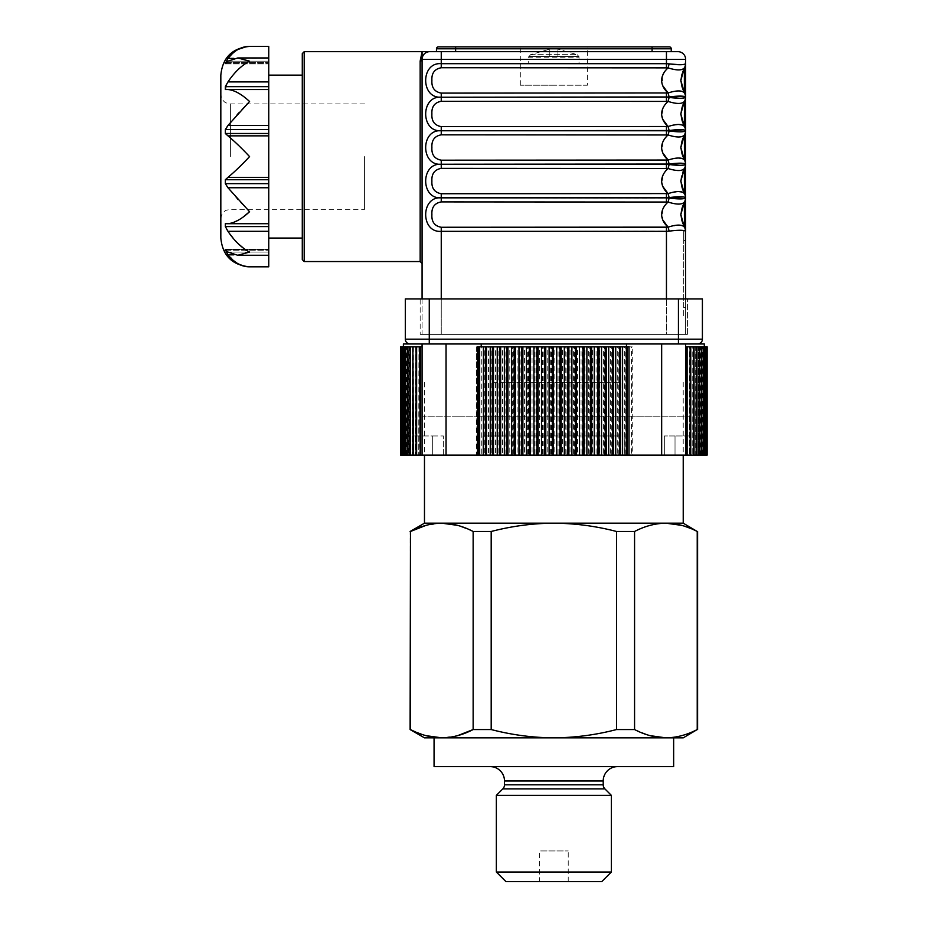 <?xml version="1.0" encoding="UTF-8"?>
<svg xmlns="http://www.w3.org/2000/svg" width="928" height="928" viewBox="0 0 928 928"><rect width="100%" height="100%" fill="white"/><g stroke="black" fill="none" stroke-linecap="round" stroke-linejoin="round"><path stroke-width="0.7" stroke-dasharray="4.64 3.48" d="M424.479 737.853L683.228 737.853M410.106 729.547L426.08 735.672M492.408 382.301L620.542 382.301M619.475 382.301L606.355 382.301M605.23 382.301L576.52 382.301M575.348 382.301L561.185 382.301M560.002 382.301L553.482 382.301M552.299 382.301L530.456 382.301M529.285 382.301L522.87 382.301M521.71 382.301L493.499 382.301M424.479 382.301L424.479 455.138M683.228 382.301L683.228 455.138M457.666 735.637L441.809 737.853L553.854 737.853C575.14 737.679 596.031 734.906 616.517 729.547L634.566 729.547L634.566 531.477L616.517 531.477C596.031 526.118 575.14 523.357 553.854 523.183L683.228 523.183M697.601 531.477L681.628 525.352M617.584 766.598L490.123 766.598L617.584 766.598M539.481 881.6L568.226 881.6L539.481 881.6L539.481 850.93L568.226 850.93L539.481 850.93M568.226 881.6L568.226 850.93M505.934 881.6L601.773 881.6M611.355 872.018L496.352 872.018M611.355 795.354L496.352 795.354M673.647 766.598L434.06 766.598M424.479 523.183L553.854 523.183C532.753 523.322 511.873 526.095 491.19 531.477L473.141 531.477L473.141 729.547L491.19 729.547C511.873 734.93 532.753 737.702 553.854 737.853L665.898 737.853M697.23 531.477L697.601 729.547M410.478 729.547L410.106 531.477M441.809 523.183L425.952 525.387M473.141 531.477L457.539 525.352M491.19 729.547L491.19 531.477M616.517 729.547L616.517 531.477M634.566 729.547L650.168 735.672M686.14 455.138L685.63 343.963L661.664 343.963L661.664 455.138L685.63 455.138M690.455 435.963L675.027 435.963L685.63 435.963L685.63 416.8L620.542 416.8M620.542 435.963L482.931 435.963L482.931 455.138L432.68 455.138L482.931 455.138L482.931 435.963L492.408 435.963M493.499 435.963L521.71 435.963M522.87 435.963L529.285 435.963M530.456 435.963L552.299 435.963M553.482 435.963L560.002 435.963M561.185 435.963L575.348 435.963M576.52 435.963L605.23 435.963M606.355 435.963L619.475 435.963M492.408 455.138L482.931 455.138L482.931 435.963L482.931 455.138L624.776 455.138L624.776 435.963L624.776 455.138L624.776 435.963L624.776 455.138L675.027 455.138L620.542 455.138M675.027 435.963L675.027 455.138L664.344 455.138L664.344 435.963L664.344 455.138L675.027 455.138L675.027 435.963L664.344 435.963L675.027 435.963M686.511 435.963L690.212 435.963M690.455 416.8L492.408 416.8M493.499 416.8L521.71 416.8M522.87 416.8L529.285 416.8M530.456 416.8L552.299 416.8M553.482 416.8L560.002 416.8M561.185 416.8L575.348 416.8M576.52 416.8L605.23 416.8M606.355 416.8L619.475 416.8M686.511 416.8L690.212 416.8M443.364 455.138L443.364 435.963L443.364 455.138L432.68 455.138L443.364 455.138C415.86 455.138 415.86 455.138 443.364 455.138M432.68 435.963L443.364 435.963L432.68 435.963L432.68 455.138L432.68 435.963L413.459 435.963L432.68 435.963M458.71 416.8C411.058 416.8 411.058 416.8 458.71 416.8L648.997 416.8C696.65 416.8 696.65 416.8 648.997 416.8L458.71 416.8M629.01 346.84L620.542 346.84M619.475 346.84L606.355 346.84M605.23 346.84L576.52 346.84M575.348 346.84L561.185 346.84M560.002 346.84L553.482 346.84M552.299 346.84L530.456 346.84M529.285 346.84L522.87 346.84M521.71 346.84L493.499 346.84M492.408 346.84L477.584 346.84M413.366 346.84L413.366 455.138M410.756 346.84L410.037 346.84L410.756 346.84L410.756 455.138L410.037 455.138L410.756 455.138M406.986 455.138L406.986 346.84L408.448 346.84L408.448 455.138L405.246 455.138L405.246 346.84L407.926 346.84L407.926 455.138L406.986 455.138L407.334 346.84L410.141 346.84L410.141 455.138L407.334 455.138M408.448 455.138L407.554 455.138M408.448 346.84L407.554 346.84M406.51 346.84L405.432 346.84L406.51 346.84L406.51 455.138L405.432 455.138L406.51 455.138M403.924 346.84L404.944 346.84L404.944 455.138L403.924 455.138M406.081 346.84L406.081 455.138L403.529 455.138L403.529 346.84L403.518 455.138L401.256 455.138L401.256 346.84L406.081 346.84L404.956 346.84L404.956 455.138L403.68 455.138M405.246 346.84L403.68 346.84M403.75 346.84L402.311 346.84L403.75 346.84L403.75 455.138L402.311 455.138L403.75 455.138M402.938 346.84L401.325 346.84L402.938 346.84L402.938 455.138L401.325 455.138L402.938 455.138M402.508 346.84L400.734 346.84L402.508 346.84L402.508 455.138L400.734 455.138L400.699 346.84L402.798 346.84L402.798 455.138L400.699 455.138L402.508 455.138M400.525 346.84L402.462 346.84L402.462 455.138L400.525 455.138M402.462 346.84L400.641 346.84L400.699 455.138M402.462 455.138L400.641 455.138M402.798 346.84L401.14 346.84L401.256 455.138M402.798 455.138L401.14 455.138M404.608 346.84L402.033 346.84L402.033 455.138L402.207 346.84L404.608 346.84L404.608 455.138L402.207 455.138M403.309 346.84L403.529 455.138L402.033 455.138M404.608 455.138L403.309 455.138M406.081 455.138L405.246 455.138M410.141 346.84L409.387 346.84L409.387 455.138L409.782 346.84L412.716 346.84L412.716 455.138L409.782 455.138M410.141 455.138L409.387 455.138M412.716 346.84L412.148 455.138L412.6 346.84L415.651 346.84L415.651 455.138L412.6 455.138M415.651 346.84L415.268 455.138L415.779 346.84L418.934 346.84L418.934 455.138L415.779 455.138M418.934 346.84L418.737 455.138L419.305 346.84L422.078 346.84L422.078 455.138L422.078 346.84L403.39 346.84L422.078 346.84L422.078 343.963L422.078 455.138L419.305 455.138M416.44 455.138L416.44 346.84M419.816 455.138L419.816 346.84M661.664 343.963L626.481 343.963L626.481 346.84L476.47 346.84L476.946 455.138L477.978 455.138L477.978 346.84L481.748 346.84L481.748 455.138L477.978 455.138M476.946 346.84L477.978 346.84M481.748 346.84L483.708 346.84L483.708 455.138L484.776 455.138L484.776 346.84L488.522 346.84L488.522 455.138L484.776 455.138M481.748 455.138L483.708 455.138M488.522 346.84L490.657 346.84L490.657 455.138L491.736 455.138L491.736 346.84L495.471 346.84L495.471 455.138L491.736 455.138M488.522 455.138L490.657 455.138M490.657 346.84L491.736 346.84M495.471 346.84L497.756 346.84L497.756 455.138L498.858 455.138L498.858 346.84L502.558 346.84L502.558 455.138L498.858 455.138M495.471 455.138L497.756 455.138M497.756 346.84L498.858 346.84M502.558 346.84L504.994 346.84L504.994 455.138L506.12 455.138L506.12 346.84L509.785 346.84L509.785 455.138L506.12 455.138M502.558 455.138L504.994 455.138M509.785 346.84L512.36 346.84L512.36 455.138L513.497 455.138L513.497 346.84L517.116 346.84L517.116 455.138L513.497 455.138M509.785 455.138L512.36 455.138M512.36 346.84L513.497 346.84M517.116 346.84L519.831 346.84L519.831 455.138L520.979 455.138L520.979 346.84L524.552 346.84L524.552 455.138L520.979 455.138M517.116 455.138L519.831 455.138M519.831 346.84L520.979 346.84M524.552 346.84L527.382 346.84L527.382 455.138L528.554 455.138L528.554 346.84L532.046 346.84L532.046 455.138L528.554 455.138M524.552 455.138L527.382 455.138M527.382 346.84L528.554 346.84M532.046 346.84L535.004 346.84L535.004 455.138L536.187 455.138L536.187 346.84L539.609 346.84L539.609 455.138L536.187 455.138M532.046 455.138L535.004 455.138M535.004 346.84L536.187 346.84M539.609 346.84L542.671 346.84L542.671 455.138L543.854 455.138L543.854 346.84L547.195 346.84L547.195 455.138L543.854 455.138M539.609 455.138L542.671 455.138M542.671 346.84L543.854 346.84M547.195 346.84L550.374 346.84L550.374 455.138L551.557 455.138L551.557 346.84L554.805 346.84L554.805 455.138L551.557 455.138M547.195 455.138L550.374 455.138M550.374 346.84L551.557 346.84M554.805 346.84L558.076 346.84L558.076 455.138L559.259 455.138L559.259 346.84L562.414 346.84L562.414 455.138L559.259 455.138M554.805 455.138L558.076 455.138M558.076 346.84L559.259 346.84M562.414 346.84L565.778 346.84L565.778 455.138L566.962 455.138L566.962 346.84L570.001 346.84L570.001 455.138L566.962 455.138M562.414 455.138L565.778 455.138M565.778 346.84L566.962 346.84M570.001 346.84L573.434 346.84L573.434 455.138L574.618 455.138L574.618 346.84L577.541 346.84L577.541 455.138L574.618 455.138M570.001 455.138L573.434 455.138M573.434 346.84L574.618 346.84M577.541 346.84L581.056 346.84L581.056 455.138L582.227 455.138L582.227 346.84L585.023 346.84L585.023 455.138L582.227 455.138M577.541 455.138L581.056 455.138M581.056 346.84L582.227 346.84M585.023 346.84L588.607 346.84L588.607 455.138L589.756 455.138L589.756 346.84L592.435 346.84L592.435 455.138L589.756 455.138M585.023 455.138L588.607 455.138M592.435 346.84L596.066 346.84L596.066 455.138L597.203 455.138L597.203 346.84L599.743 346.84L599.743 455.138L597.203 455.138M592.435 455.138L596.066 455.138M599.743 346.84L603.42 346.84L603.42 455.138L604.534 455.138L604.534 346.84L606.935 346.84L606.935 455.138L604.534 455.138M599.743 455.138L603.42 455.138M603.42 346.84L604.534 346.84M606.935 346.84L610.647 346.84L610.647 455.138L611.749 455.138L611.749 346.84L613.988 346.84L613.988 455.138L611.749 455.138M606.935 455.138L610.647 455.138M610.647 346.84L611.749 346.84M613.988 346.84L617.723 346.84L617.723 455.138L618.802 455.138L618.802 346.84L620.89 346.84L620.89 455.138L618.802 455.138M613.988 455.138L617.723 455.138M620.89 346.84L624.648 346.84L624.648 455.138L625.704 455.138L625.704 346.84L627.63 346.84L627.63 455.138L625.704 455.138M620.89 455.138L624.648 455.138M624.648 346.84L625.704 346.84M627.63 346.84L631.4 346.84L631.4 455.138L661.664 455.138M627.63 455.138L631.4 455.138M626.481 346.84L632.258 346.84L632.258 455.138M631.4 346.84L632.258 346.84M617.723 346.84L618.802 346.84M596.066 346.84L597.203 346.84M588.607 346.84L589.756 346.84M504.994 346.84L506.12 346.84M483.708 346.84L484.776 346.84M686.14 346.84L689.318 346.84L689.318 455.138L689.864 346.84L689.864 455.138M686.082 416.8L686.082 435.963M686.511 455.138L689.318 455.138M689.62 346.84L692.752 346.84L692.752 455.138L693.251 346.84L693.251 455.138M689.62 455.138L690.212 455.138M690.745 455.138L692.752 455.138M692.822 346.84L695.838 346.84L695.838 455.138L696.29 346.84L695.664 346.84L695.664 455.138L696.29 455.138M692.822 455.138L695.838 455.138M695.664 346.84L698.575 346.84L698.575 455.138L698.958 346.84L698.158 346.84L698.158 455.138L698.958 455.138M695.664 455.138L698.575 455.138M698.158 346.84L700.93 346.84L700.93 455.138L701.266 346.84L700.28 346.84L700.28 455.138L701.266 455.138M698.158 455.138L700.93 455.138M700.28 346.84L702.925 346.84L702.925 455.138L703.204 346.84L702.032 346.84L702.032 455.138L703.204 455.138M700.28 455.138L702.925 455.138M702.032 346.84L704.538 346.84L704.538 455.138L704.758 346.84L703.412 346.84L703.412 455.138L704.758 455.138M702.032 455.138L704.538 455.138M703.412 346.84L705.779 346.84L705.779 455.138L705.93 346.84L704.41 346.84L704.41 455.138L705.93 455.138M703.412 455.138L705.779 455.138M704.41 346.84L706.626 346.84L706.626 455.138L706.73 346.84L705.025 346.84L705.025 455.138L706.73 455.138M704.41 455.138L706.626 455.138M705.025 346.84L707.09 346.84L707.09 455.138L707.136 346.84L705.268 346.84L705.268 455.138L707.136 455.138M705.025 455.138L707.09 455.138M705.268 455.138L707.171 455.138M705.268 346.84L707.171 346.84M705.083 346.84L706.858 346.84L705.129 346.84L705.129 455.138L706.858 455.138L705.083 455.138M704.596 346.84L706.173 346.84L704.596 346.84L704.596 455.138L706.173 455.138L704.596 455.138M703.691 346.84L703.691 455.138M702.415 346.84L703.621 346.84L702.415 346.84L702.415 455.138L703.621 455.138L702.415 455.138M700.744 346.84L701.788 346.84L700.744 346.84L700.744 455.138L701.788 455.138L700.744 455.138M699.573 346.84L698.714 346.84L698.714 455.138L699.573 455.138M696.325 346.84L696.986 346.84L696.325 346.84L696.325 455.138L696.986 455.138L696.325 455.138M693.564 346.84L693.564 455.138M690.745 346.84L704.317 346.84L685.63 346.84L685.63 343.963L704.317 343.963M686.998 346.84L686.998 455.138M690.212 346.84L686.511 346.84M685.63 435.963L685.63 416.8M481.226 346.84L481.226 343.963L626.481 343.963M476.47 346.84L476.47 455.138L446.043 455.138L446.043 343.963L422.078 343.963L422.078 346.84M481.226 343.963L446.043 343.963M422.078 455.138L446.043 455.138M403.39 343.963L422.078 343.963M702.403 339.172L678.438 339.172L678.438 343.963L697.601 343.963A4.791 4.791 0 0 0 702.403 339.172L702.403 298.92L405.316 298.92L405.316 339.172A4.791 4.791 0 0 0 410.106 343.963L685.63 343.963M471.517 343.963L636.19 343.963C680.572 343.963 680.572 343.963 636.19 343.963L471.517 343.963C427.135 343.963 427.135 343.963 471.517 343.963M619.475 455.138L606.355 455.138M605.23 455.138L576.52 455.138M575.348 455.138L561.185 455.138M560.002 455.138L553.482 455.138M552.299 455.138L530.456 455.138M529.285 455.138L522.87 455.138M521.71 455.138L493.499 455.138M664.344 455.138C691.847 455.138 691.847 455.138 664.344 455.138M528.798 56.457L528.798 56.457A2.877 2.877 0 0 0 528.693 57.2L579.014 57.2L528.693 57.2L528.693 63.174L579.014 63.174L579.014 57.2A2.877 2.877 0 0 0 578.91 56.457L577.123 54.659L578.91 56.457M529.122 56.457L530.584 54.659L549.782 49.126L549.782 51.353L557.925 51.353L557.925 49.126L577.123 54.659L557.925 49.126L557.925 51.353L549.782 51.353L549.782 49.126L530.584 54.659L529.122 56.457L549.782 56.457L549.782 49.126L549.782 56.457L549.782 51.353L549.782 56.457L557.925 56.457L557.925 49.126L557.925 56.457L578.585 56.457L529.122 56.457M523.902 63.174L583.805 63.174L523.902 63.174M579.014 63.174L528.693 63.174M220.829 238.067L220.829 75.145M232.835 53.105L238.194 49.37M226.27 84.761L227.952 81.919C234.366 72.326 241.582 65.412 249.574 61.167L237.765 57.954L227.952 61.167L225.342 63.533L227.952 58.383L268.749 57.954L268.749 266.823M225.342 63.533L268.749 63.533L225.342 63.533L225.342 62.478L268.749 62.478L226.386 62.478M249.574 211.712L237.765 199.74L225.342 183.651L225.342 179.73L227.952 177.364C234.366 172.051 241.582 165.138 249.574 156.612C241.628 148.132 234.424 141.218 227.952 135.859L225.342 133.493L225.342 129.56L237.765 113.483L249.574 101.5C241.628 94.146 234.424 90.144 227.952 89.529L268.749 89.529M364.576 156.612L364.576 209.322L364.576 156.612M227.952 223.694L268.749 223.694L225.342 223.694L232.835 222.755M238.171 220.249L243.948 216.375M268.749 156.612L268.749 75.145L268.749 156.612M302.284 53.592L302.284 259.631M422.078 298.92L422.078 334.382L441.252 334.382L422.078 334.382L422.078 51.666L420.164 61.086L420.164 261.545M587.401 46.876L520.306 46.876L587.401 46.876L587.401 85.214L553.854 85.214L587.401 85.214M420.384 59.056A1.914 1.775 -167.6 0 0 422.263 57.687C423.4 53.905 425.894 51.898 429.745 51.666L429.745 51.666A7.668 7.668 0 0 0 422.263 57.687L422.263 57.687A7.668 7.668 0 0 1 429.745 51.666A7.668 7.668 0 0 0 422.078 59.334A1.914 1.74 180 0 1 420.164 61.086M682.3 225.62L684.377 227.14A7.668 7.412 -31.6 0 1 685.444 231.153L685.63 231.327A7.668 7.668 0 0 0 684.47 227.267A7.668 7.668 0 0 1 685.63 231.327A7.668 7.668 0 0 0 684.47 227.267A23.954 23.954 0 0 1 680.839 214.588L684.47 201.91L684.47 227.267L680.839 214.588A23.954 23.954 0 0 1 684.47 201.91A7.668 7.668 0 0 0 685.63 197.85A7.668 7.668 0 0 1 684.47 201.91A7.668 7.668 0 0 0 685.63 197.85A7.668 7.668 0 0 1 684.47 201.91A7.668 7.668 0 0 0 685.63 197.85L685.444 198.035A7.668 7.412 -148.4 0 1 684.377 202.049C682.092 204.752 676.651 204.752 668.056 202.049L663.903 206.99M683.472 196.933L685.63 197.78A7.668 7.668 0 0 0 684.47 193.732A7.668 7.668 0 0 1 685.63 197.78A7.668 7.668 0 0 0 684.47 193.732L680.839 181.053L684.47 168.374L684.47 193.732A7.668 7.668 0 0 1 685.63 197.78L685.63 164.314A7.668 7.668 0 0 1 684.47 168.374A7.668 7.668 0 0 0 685.63 164.314A7.668 7.668 0 0 1 684.47 168.374A7.668 7.668 0 0 0 685.63 164.314L685.444 164.488A7.668 7.412 -148.4 0 1 684.377 168.502C682.092 171.216 676.651 171.216 668.056 168.502L663.903 173.443M683.472 163.386L685.63 164.244A7.668 7.668 0 0 0 684.47 160.184A7.668 7.668 0 0 1 685.63 164.244A7.668 7.668 0 0 0 684.47 160.184L680.839 147.506L684.47 134.827L684.47 160.184A7.668 7.668 0 0 1 685.63 164.244L685.63 130.767A7.668 7.668 0 0 1 684.47 134.827A7.668 7.668 0 0 0 685.63 130.767A7.668 7.668 0 0 1 684.47 134.827A7.668 7.668 0 0 0 685.63 130.767L685.444 130.952A7.668 7.412 -148.4 0 1 684.377 134.966C682.092 137.669 676.651 137.669 668.056 134.966L663.903 139.908M683.472 96.303L685.63 97.162A7.668 7.668 0 0 0 684.47 93.102A7.668 7.668 0 0 1 685.63 97.162L685.63 59.334A7.668 7.668 0 0 0 677.962 51.666L436.462 51.666L671.246 51.666L671.246 48.801A1.914 1.914 0 0 0 669.332 46.876L652.082 46.876L652.082 48.801L671.246 48.801A1.914 1.914 0 0 0 669.332 46.876M441.252 193.732L441.252 197.85C420.477 196.075 420.512 233.114 441.252 231.327L441.252 227.267C428.458 226.838 428.446 202.35 441.252 201.91L441.252 197.85L669.111 198.035A7.668 1.032 -77.2 0 1 668.056 202.049L666.455 201.91L666.455 197.78L669.111 197.606A7.668 1.032 -102.8 0 0 668.056 193.592L441.252 193.732C428.458 193.291 428.446 168.815 441.252 168.374L441.252 164.314C420.477 162.528 420.512 199.566 441.252 197.78L666.455 197.78L666.455 193.732M685.63 298.92L685.63 334.382L420.164 334.382L685.63 334.382L685.63 197.78A7.668 7.668 0 0 0 684.47 193.732M685.444 198.035L679.934 198.917M441.252 160.184L441.252 164.314L669.111 164.488A7.668 1.032 -77.2 0 1 668.056 168.502L666.455 168.374L666.455 164.244L669.111 164.059A7.668 1.032 -102.8 0 0 668.056 160.045L441.252 160.184C428.458 159.755 428.446 135.268 441.252 134.827L441.252 130.767C420.477 128.992 420.512 166.031 441.252 164.244L666.455 164.244L666.455 160.184M685.444 164.488L679.934 165.37M682.3 192.084L684.377 193.592A23.954 23.954 0 0 1 684.47 168.374A7.668 7.668 0 0 0 685.63 164.314L685.63 164.244A7.668 7.668 0 0 0 684.47 160.184M678.588 124.456L666.455 126.637L441.252 126.637C428.458 126.208 428.446 101.732 441.252 101.28L666.455 101.28L666.455 97.231L669.111 97.405A7.668 1.032 -77.2 0 1 668.056 101.419C676.651 104.122 682.092 104.122 684.377 101.419L684.47 126.637A7.668 7.668 0 0 1 685.63 130.697A7.668 7.668 0 0 0 684.47 126.637A7.668 7.668 0 0 1 685.63 130.697L685.63 97.231A7.668 7.668 0 0 1 684.47 101.28A7.668 7.668 0 0 0 685.63 97.231A7.668 7.668 0 0 1 684.47 101.28A23.954 23.954 0 0 0 680.839 113.958L684.377 101.419A7.668 7.412 -148.4 0 0 685.444 97.405L679.934 98.287M666.455 101.28L668.056 101.419L663.903 106.36M680.839 113.958L684.377 126.51A23.954 23.954 0 0 1 684.47 101.28A7.668 7.668 0 0 0 685.63 97.231L685.444 97.405M666.455 93.102L666.455 97.162L669.111 96.976A7.668 1.032 -102.8 0 0 668.056 92.962L441.252 93.102C428.458 92.672 428.446 68.185 441.252 67.744L441.252 63.684C420.477 61.898 420.512 98.948 441.252 97.162L666.455 97.162L441.252 97.231C420.477 95.445 420.512 132.484 441.252 130.697L669.111 130.523A7.668 1.032 -102.8 0 0 668.056 126.51M685.63 97.231L685.63 97.162A7.668 7.668 0 0 0 684.47 93.102L684.377 92.962A23.954 23.954 0 0 1 680.85 81.212A23.954 23.954 0 0 0 684.377 92.962L680.839 80.423L684.47 67.744A7.668 7.668 0 0 0 685.63 63.684A7.668 7.668 0 0 1 684.47 67.744L684.47 93.102A7.668 7.668 0 0 1 685.63 97.162A7.668 7.668 0 0 0 684.47 93.102M662.72 108.692L662.72 119.236M683.472 129.839L685.444 130.523A7.668 7.412 -31.6 0 0 684.377 126.51L682.3 125.002M685.444 130.952C683.623 132.112 678.182 132.112 669.111 130.952A7.668 1.032 -77.2 0 1 668.056 134.966L666.455 134.827L666.455 126.637M669.111 130.952L441.252 130.767L441.252 126.637M684.47 134.827A7.668 7.668 0 0 0 685.63 130.767L685.63 130.697M662.72 142.239L662.72 152.772M680.85 146.717A23.954 23.954 0 0 1 684.377 134.966A23.954 23.954 0 0 0 684.377 160.045L682.3 158.537M678.588 158.004L668.056 160.045M684.261 159.86L684.377 160.045A23.954 23.954 0 0 1 680.85 148.294A23.954 23.954 0 0 0 684.377 160.045A7.668 7.412 -31.6 0 1 685.444 164.059M662.72 175.775L662.72 186.319M678.588 191.539L668.056 193.592M684.261 193.407L684.377 193.592A23.954 23.954 0 0 1 680.85 181.83A23.954 23.954 0 0 0 684.377 193.592A7.668 7.412 -31.6 0 1 685.444 197.606M678.588 225.086L668.056 227.14A7.668 1.032 -102.8 0 1 669.111 231.153L680.004 230.26M441.252 298.92L687.544 298.92L666.455 298.92L666.455 334.382L687.544 334.382L666.455 334.382L666.455 298.92L441.252 298.92L441.252 334.382L441.252 298.92L420.164 298.92L420.164 334.382L420.164 298.92L441.252 298.92L441.252 334.382L441.252 231.327L669.111 231.153M668.056 227.14L666.455 227.267L666.455 298.92M662.72 209.322L662.72 219.855M683.472 230.469L685.444 231.153M680.85 79.634A23.954 23.954 0 0 1 684.377 67.872A7.668 7.412 -148.4 0 0 685.444 63.858L679.934 64.751M680.85 113.181A23.954 23.954 0 0 1 684.377 101.419M684.261 126.324L684.377 126.51A23.954 23.954 0 0 1 680.85 114.747M680.85 180.264A23.954 23.954 0 0 1 684.377 168.502M680.85 213.8A23.954 23.954 0 0 1 684.377 202.049M684.377 227.14A23.954 23.954 0 0 1 680.85 215.377A23.954 23.954 0 0 0 684.377 227.14L684.261 226.942M683.716 230.886L685.63 230.886L685.63 240.468L685.63 230.886L683.716 230.886L683.716 240.468L683.716 230.886M685.63 307.551L685.63 240.468L685.63 317.132L685.63 307.551L683.716 307.551L683.716 240.468L683.716 317.132L683.716 307.551L685.63 307.551M668.056 92.962C676.651 90.26 682.103 90.26 684.377 92.962A23.954 23.954 0 0 1 684.47 67.744A7.668 7.668 0 0 0 685.63 63.684A7.668 7.668 0 0 1 684.47 67.744A7.668 7.668 0 0 0 685.63 63.684L685.444 63.858M441.252 67.744L666.455 67.744L666.455 63.684L669.111 63.858A7.668 1.032 -77.2 0 1 668.056 67.872C676.651 70.586 682.092 70.586 684.377 67.872M666.455 67.744L668.056 67.872L663.903 72.813M662.348 76.177L662.72 85.689M684.261 92.777L684.377 92.962A7.668 7.412 -31.6 0 1 685.444 96.976M422.263 57.687C423.4 53.905 425.894 51.898 429.745 51.666L422.078 51.666M455.625 51.666L455.625 46.876L438.376 46.876A1.914 1.914 0 0 0 436.462 48.801L652.082 48.801L652.082 51.666L436.462 51.666L436.462 48.801M553.854 85.214L520.306 85.214L553.854 85.214M671.246 51.666L652.082 51.666M302.284 156.612L302.284 238.067L302.284 156.612M268.749 46.4L268.749 58.383L233.902 58.383M226.56 228.984L225.342 226.571L225.342 223.694L268.749 223.694M238.183 263.842L227.952 254.84L225.342 249.69L227.952 252.056L237.765 255.27L249.574 252.056L243.704 248.368M238.183 243.693L227.952 231.304L268.749 231.304M226.386 250.734L268.749 250.734L225.342 250.734L225.342 249.69L268.749 249.69L225.342 249.69M246.767 266.649L243.716 266.046M687.544 334.382L687.544 298.92L687.544 334.382M553.854 343.963L450.834 343.963L553.854 343.963M603.212 780.97L504.496 780.97M604.894 788.881L502.814 788.881M603.212 784.821L504.496 784.821M530.584 54.659L577.123 54.659L530.584 54.659M230.411 156.612L230.411 103.901L230.411 156.612M227.952 177.364L268.749 177.364M227.952 125.466L268.749 125.466M304.198 261.545L304.198 51.666M685.63 231.327A7.668 7.668 0 0 0 684.47 227.267A7.668 7.668 0 0 1 685.63 231.327M441.252 101.28L441.252 93.102M441.252 134.827L666.455 134.827M680.839 147.506A23.954 23.954 0 0 1 684.377 134.966M441.252 168.374L666.455 168.374M680.839 181.053A23.954 23.954 0 0 1 684.47 168.374M441.252 201.91L666.455 201.91M680.839 214.588A23.954 23.954 0 0 1 684.47 201.91M683.716 240.468L685.63 240.468L683.716 240.468M666.455 51.666L666.455 63.684L441.252 63.684L441.252 59.334L685.63 59.334M680.839 80.423A23.954 23.954 0 0 1 684.47 67.744M422.078 59.334L441.252 59.334L441.252 51.666M227.952 61.167L268.749 61.167L227.952 61.167M227.952 81.919L268.749 81.919M225.342 86.652L268.749 86.652M225.342 129.56L268.749 129.56M225.342 133.493L268.749 133.493M227.952 135.859L268.749 135.859M225.342 179.73L268.749 179.73M225.342 183.651L268.749 183.651M227.952 187.758L268.749 187.758M225.342 226.571L268.749 226.571M227.952 252.056L268.749 252.056L227.952 252.056M227.952 254.84L233.891 254.84M678.438 298.92L678.438 339.172L405.316 339.172M429.27 298.92L429.27 343.963M694.248 435.963L694.248 416.8M413.459 435.963L413.459 416.8M364.576 103.901L230.411 103.901L226.2 102.927C226.316 103.124 221.432 101.094 220.829 94.32M220.829 218.904C221.432 212.118 226.316 210.099 226.2 210.296L230.411 209.322L364.576 209.322M520.306 85.214L520.306 46.876M224.878 63.916L268.749 63.916L224.878 63.916M237.765 57.954L268.749 57.954M237.765 255.27L268.749 255.27M224.878 249.296L268.749 249.296L224.878 249.296"/><path stroke-width="1.39" d="M426.08 735.672L441.809 737.853L424.479 737.853L410.106 729.547L410.478 531.477C420.79 526.095 431.23 523.334 441.809 523.183L424.479 523.183L410.106 531.477M620.542 382.301L619.475 382.301M606.355 382.301L605.23 382.301M576.52 382.301L575.348 382.301M561.185 382.301L560.002 382.301M553.482 382.301L552.299 382.301M530.456 382.301L529.285 382.301M522.87 382.301L521.71 382.301M493.499 382.301L492.408 382.301M424.479 455.138L424.479 523.183M553.854 523.183L441.809 523.183C452.412 523.346 462.852 526.106 473.141 531.477L491.19 531.477C511.873 526.095 532.753 523.322 553.854 523.183C575.14 523.357 596.031 526.118 616.517 531.477L634.566 531.477C644.879 526.095 655.319 523.334 665.898 523.183L553.854 523.183M683.228 523.183L665.898 523.183C676.5 523.346 686.94 526.106 697.23 531.477L683.228 523.183L683.228 455.138M681.628 525.352L665.898 523.183C655.296 523.346 644.856 526.106 634.566 531.477L634.566 729.547L616.517 729.547L616.517 531.477M650.168 735.672L665.898 737.853C676.5 737.69 686.94 734.918 697.23 729.547L683.228 737.853L441.809 737.853C431.207 737.69 420.767 734.918 410.478 729.547L410.106 729.547M434.06 737.853L434.06 766.598L673.647 766.598L673.647 737.853M490.123 766.598A14.372 14.372 0 0 1 504.496 780.97L603.212 780.97A14.372 14.372 0 0 1 617.584 766.598M504.496 780.97L504.496 784.821L603.212 784.821L603.212 780.97M504.496 784.821A5.754 5.754 0 0 1 502.814 788.881L496.352 795.354L611.355 795.354L604.894 788.881A5.754 5.754 0 0 1 603.212 784.821M611.355 872.018L601.773 881.6L505.934 881.6L496.352 872.018L611.355 872.018L611.355 795.354M496.352 872.018L496.352 795.354M697.23 531.477L697.23 729.547C686.917 734.93 676.477 737.69 665.898 737.853L441.809 737.853C452.388 737.69 462.828 734.93 473.141 729.547L473.141 531.477M616.517 729.547C596.031 734.906 575.14 737.679 553.854 737.853C532.753 737.702 511.873 734.93 491.19 729.547L473.141 729.547L457.666 735.637M491.19 729.547L491.19 531.477M410.478 729.547L410.478 531.477L425.952 525.387M457.539 525.352L441.809 523.183M665.898 737.853C655.296 737.69 644.856 734.918 634.566 729.547M704.317 346.84L704.317 343.963L685.63 343.963L685.63 455.138L685.63 435.963L686.511 435.963M686.511 416.8L685.63 416.8L685.63 346.84L686.511 346.84L685.63 346.84L685.63 343.963M492.408 435.963L493.499 435.963M521.71 435.963L522.87 435.963M529.285 435.963L530.456 435.963M552.299 435.963L553.482 435.963M560.002 435.963L561.185 435.963M575.348 435.963L576.52 435.963M605.23 435.963L606.355 435.963M619.475 435.963L620.542 435.963M492.408 416.8L493.499 416.8M521.71 416.8L522.87 416.8M529.285 416.8L530.456 416.8M552.299 416.8L553.482 416.8M560.002 416.8L561.185 416.8M575.348 416.8L576.52 416.8M605.23 416.8L606.355 416.8M619.475 416.8L620.542 416.8M619.475 455.138L619.475 346.84L615.728 346.84L615.728 455.138L619.475 455.138M615.728 346.84L613.524 346.84L613.524 455.138L612.434 455.138L612.434 346.84L608.71 346.84L608.71 455.138L612.434 455.138M615.728 455.138L613.524 455.138M613.524 346.84L612.434 346.84M608.71 346.84L606.355 346.84L606.355 455.138L605.23 455.138L605.23 346.84L601.553 346.84L601.553 455.138L608.71 455.138M601.553 346.84L599.047 346.84L599.047 455.138L597.91 455.138L597.91 346.84L594.268 346.84L594.268 455.138L597.91 455.138M601.553 455.138L599.047 455.138M599.047 346.84L597.91 346.84M594.268 346.84L591.623 346.84L591.623 455.138L590.475 455.138L590.475 346.84L586.89 346.84L586.89 455.138L590.475 455.138M594.268 455.138L591.623 455.138M591.623 346.84L590.475 346.84M586.89 346.84L584.118 346.84L584.118 455.138L582.946 455.138L582.946 346.84L579.42 346.84L579.42 455.138L582.946 455.138M586.89 455.138L584.118 455.138M584.118 346.84L582.946 346.84M579.42 346.84L576.52 346.84L576.52 455.138L575.348 455.138L575.348 346.84L571.892 346.84L571.892 455.138L579.42 455.138M571.892 346.84L568.876 346.84L568.876 455.138L567.692 455.138L567.692 346.84L564.305 346.84L564.305 455.138L567.692 455.138M571.892 455.138L568.876 455.138M568.876 346.84L567.692 346.84M564.305 346.84L561.185 346.84L561.185 455.138L560.002 455.138L560.002 346.84L556.707 346.84L556.707 455.138L564.305 455.138M556.707 346.84L553.482 346.84L553.482 455.138L552.299 455.138L552.299 346.84L549.098 346.84L549.098 455.138L556.707 455.138M549.098 346.84L545.78 346.84L545.78 455.138L544.597 455.138L544.597 346.84L541.5 346.84L541.5 455.138L544.597 455.138M549.098 455.138L545.78 455.138M545.78 346.84L544.597 346.84M541.5 346.84L538.101 346.84L538.101 455.138L536.918 455.138L536.918 346.84L533.936 346.84L533.936 455.138L536.918 455.138M541.5 455.138L538.101 455.138M538.101 346.84L536.918 346.84M533.936 346.84L530.456 346.84L530.456 455.138L529.285 455.138L529.285 346.84L526.42 346.84L526.42 455.138L533.936 455.138M526.42 346.84L522.87 346.84L522.87 455.138L521.71 455.138L521.71 346.84L518.972 346.84L518.972 455.138L526.42 455.138M518.972 346.84L515.365 346.84L515.365 455.138L514.216 455.138L514.216 346.84L511.606 346.84L511.606 455.138L514.216 455.138M518.972 455.138L515.365 455.138M515.365 346.84L514.216 346.84M511.606 346.84L507.952 346.84L507.952 455.138L506.827 455.138L506.827 346.84L504.356 346.84L504.356 455.138L506.827 455.138M511.606 455.138L507.952 455.138M507.952 346.84L506.827 346.84M504.356 346.84L500.656 346.84L500.656 455.138L499.554 455.138L499.554 346.84L497.234 346.84L497.234 455.138L499.554 455.138M504.356 455.138L500.656 455.138M500.656 346.84L499.554 346.84M497.234 346.84L493.499 346.84L493.499 455.138L492.408 455.138L492.408 346.84L490.239 346.84L490.239 455.138L497.234 455.138M490.239 346.84L486.492 346.84L486.492 455.138L485.437 455.138L485.437 346.84L483.418 346.84L483.418 455.138L485.437 455.138M490.239 455.138L486.492 455.138M486.492 346.84L485.437 346.84M622.595 346.84L620.542 346.84L620.542 455.138L626.354 455.138L626.354 346.84L622.595 346.84L622.595 455.138M627.398 455.138L629.01 455.138L629.01 346.84L627.398 346.84L627.398 455.138L626.354 455.138M627.398 346.84L626.354 346.84M620.542 346.84L619.475 346.84L620.542 346.84M606.355 346.84L605.23 346.84L606.355 346.84M576.52 346.84L575.348 346.84L576.52 346.84M561.185 346.84L560.002 346.84L561.185 346.84M553.482 346.84L552.299 346.84L553.482 346.84M530.456 346.84L529.285 346.84L530.456 346.84M522.87 346.84L521.71 346.84L522.87 346.84M493.499 346.84L492.408 346.84L493.499 346.84M478.628 346.84L477.584 346.84L477.584 455.138L478.628 455.138L478.628 346.84L479.66 346.84L479.66 455.138L478.628 455.138M483.418 346.84L479.66 346.84M422.078 346.84L420.245 346.84L420.245 455.138L419.665 346.84L416.626 346.84L416.626 455.138L412.89 455.138L412.89 346.84L413.366 455.138L410.037 455.138L410.037 346.84L407.914 346.84L407.914 455.138L407.914 346.84L405.733 346.84L405.733 455.138L405.432 346.84L403.924 346.84L403.924 455.138L403.924 346.84L402.497 346.84L402.497 455.138L402.311 346.84L401.453 346.84L401.453 455.138L400.803 346.84L400.734 455.138L400.525 346.84L400.513 455.138L400.513 346.84M416.104 455.138L416.104 346.84L410.454 346.84L410.454 455.138M410.037 455.138L405.733 455.138M405.432 455.138L402.497 455.138M402.311 455.138L401.453 455.138M419.665 455.138L416.626 455.138M420.245 346.84L419.665 346.84M422.078 455.138L422.078 343.963L446.043 343.963L446.043 455.138L420.245 455.138M686.082 346.84L686.082 416.8M686.082 435.963L686.511 455.138L686.511 346.84L687.103 346.84L687.103 455.138L693.552 455.138L693.552 346.84L690.745 346.84L690.745 455.138L690.212 346.84L687.103 346.84M707.148 346.84L707.148 455.138M706.858 346.84L706.173 346.84L706.173 455.138L706.776 455.138L706.776 346.84M706.173 346.84L705.083 346.84L705.083 455.138L706.022 455.138L706.022 346.84M705.083 346.84L703.621 346.84L703.621 455.138L704.886 455.138L704.886 346.84M703.621 346.84L701.788 346.84L701.788 455.138L703.366 455.138L703.366 346.84M701.788 346.84L699.573 346.84L699.573 455.138L701.464 455.138L701.464 346.84M699.202 455.138L699.573 346.84L696.986 346.84L696.986 455.138L699.202 455.138M696.986 346.84L694.04 346.84L694.04 455.138L696.557 455.138L696.557 346.84M690.455 346.84L690.455 455.138M687.103 455.138L685.63 455.138L685.63 435.963M685.63 416.8L685.63 346.84L685.63 455.138L661.664 455.138L661.664 343.963L678.438 343.963L410.106 343.963A4.791 4.791 0 0 1 405.316 339.172L702.403 339.172L702.403 298.92L405.316 298.92L405.316 339.172A4.791 4.791 0 0 0 410.106 343.963M422.078 343.963L403.39 343.963L403.39 346.84M446.043 343.963L481.226 343.963L481.226 346.84M446.043 455.138L477.584 455.138M626.481 346.84L626.481 343.963L481.226 343.963M629.01 455.138L661.664 455.138M626.481 343.963L661.664 343.963M483.418 455.138L479.66 455.138M246.86 46.562L249.574 46.4C232.116 48.105 222.534 57.687 220.829 75.145L220.829 238.067C222.534 255.536 232.116 265.118 249.574 266.823L246.767 266.649M227.952 135.859C234.366 141.172 241.582 148.086 249.574 156.612C241.628 165.08 234.424 172.005 227.952 177.364L225.342 179.73L225.342 183.651L227.952 187.758L249.574 211.712C241.628 219.078 234.424 223.068 227.952 223.694L268.749 223.694L268.749 46.4L249.574 46.4C241.628 46.354 234.424 50.344 227.952 58.383L225.342 63.533L227.952 61.167L237.765 57.954L249.574 61.167C241.628 65.354 234.424 72.28 227.952 81.919L225.342 86.652L225.342 89.529L227.952 89.529C234.366 90.12 241.582 94.111 249.574 101.5L227.952 125.466L225.342 129.56L225.342 133.493L227.952 135.859L268.749 135.859M226.386 62.478L225.342 62.478L225.342 63.533M233.902 58.383L227.952 58.383L232.835 53.105M238.194 49.37L246.639 46.597M225.342 89.529L226.27 84.761M232.835 222.755L238.171 220.249M243.948 216.375L249.574 211.712M304.198 261.545L302.284 259.631L302.284 53.592L304.198 51.666L304.198 261.545L420.164 261.545L420.164 61.086L422.078 51.666L429.745 51.666A7.668 7.668 0 0 0 422.078 59.334A1.914 1.74 0 0 1 420.164 61.086M652.082 51.666L652.082 48.801L455.625 48.801L455.625 46.876L669.332 46.876A1.914 1.914 0 0 1 671.246 48.801L652.082 48.801L652.082 46.876L438.376 46.876A1.914 1.914 0 0 0 436.462 48.801L436.462 51.666L429.745 51.666L677.962 51.666A7.668 7.668 0 0 1 685.63 59.334L422.078 59.334L422.078 298.92M685.63 298.92L685.444 231.153A7.668 7.412 -31.6 0 0 684.377 227.14L680.839 214.588A23.954 23.954 0 0 0 680.85 215.377A23.954 23.954 0 0 1 680.839 214.588L684.377 202.049A7.668 7.412 -148.4 0 0 685.444 198.035L685.63 231.327A7.668 7.668 0 0 0 684.47 227.267L684.377 202.049A23.954 23.954 0 0 1 684.47 201.91A7.668 7.668 0 0 0 685.63 197.85L685.63 197.78A7.668 7.668 0 0 0 684.47 193.732L684.377 168.502A23.954 23.954 0 0 1 684.47 168.374A7.668 7.668 0 0 0 685.63 164.314L685.63 164.244A7.668 7.668 0 0 0 684.47 160.184L684.377 134.966A23.954 23.954 0 0 1 684.47 134.827A7.668 7.668 0 0 0 685.63 130.767L685.444 96.976A7.668 7.412 -31.6 0 0 684.377 92.962L684.377 67.872A23.954 23.954 0 0 1 684.47 67.744A7.668 7.668 0 0 0 685.63 63.684L685.63 97.162A7.668 7.668 0 0 0 684.47 93.102A23.954 23.954 0 0 1 684.377 92.962L680.839 80.423A23.954 23.954 0 0 1 680.85 79.634M662.72 219.855L668.056 227.14C663.845 223.277 661.71 219.101 661.664 214.588C661.71 210.088 663.845 205.9 668.056 202.049L441.252 201.91C434.582 203.139 431.474 207.373 431.903 214.588C431.474 221.804 434.582 226.026 441.252 227.267L668.056 227.14C676.651 224.425 682.092 224.425 684.377 227.14L684.47 227.267A23.954 23.954 0 0 1 684.377 227.14A23.954 23.954 0 0 0 684.47 227.267A7.668 7.668 0 0 1 685.63 231.327M680.839 181.053A23.954 23.954 0 0 0 680.85 181.83A23.954 23.954 0 0 1 680.839 181.053L684.377 168.502A7.668 7.412 -148.4 0 0 685.444 164.488L685.444 197.606A7.668 7.412 -31.6 0 0 684.377 193.592L684.47 193.732A23.954 23.954 0 0 1 684.377 193.592L680.839 181.053A23.954 23.954 0 0 1 680.85 180.264M684.261 168.687L684.377 168.502C682.103 171.216 676.651 171.216 668.056 168.502L441.252 168.374C434.582 169.604 431.474 173.826 431.903 181.053C431.474 188.256 434.582 192.49 441.252 193.732L668.056 193.592C663.845 189.741 661.71 185.554 661.664 181.053C661.71 176.54 663.845 172.353 668.056 168.502A7.668 1.032 -77.2 0 0 669.111 164.488C678.194 165.66 683.634 165.66 685.444 164.488M680.839 147.506A23.954 23.954 0 0 0 680.85 148.294A23.954 23.954 0 0 1 680.839 147.506L684.377 134.966A23.954 23.954 0 0 1 684.47 134.827A23.954 23.954 0 0 0 684.377 134.966A7.668 7.412 -148.4 0 0 685.444 130.952L685.444 164.059A7.668 7.412 -31.6 0 0 684.377 160.045L684.47 160.184A23.954 23.954 0 0 1 684.377 160.045L680.839 147.506A23.954 23.954 0 0 1 680.85 146.717M684.261 135.152L684.377 134.966C682.103 137.669 676.651 137.669 668.056 134.966L441.252 134.827C434.582 136.056 431.474 140.29 431.903 147.506C431.474 154.721 434.582 158.943 441.252 160.184L668.056 160.045C663.845 156.194 661.71 152.018 661.664 147.506C661.71 142.993 663.845 138.817 668.056 134.966A7.668 1.032 -77.2 0 0 669.111 130.952C678.194 132.112 683.634 132.112 685.444 130.952M684.47 126.637A23.954 23.954 0 0 1 684.377 126.51L684.47 126.637A7.668 7.668 0 0 1 685.63 130.697A7.668 7.668 0 0 0 684.47 126.637A23.954 23.954 0 0 1 684.377 126.51L684.47 101.28A7.668 7.668 0 0 0 685.63 97.231L685.444 97.405A7.668 7.412 -148.4 0 1 684.377 101.419C682.103 104.122 676.651 104.122 668.056 101.419L441.252 101.28C434.582 102.521 431.474 106.743 431.903 113.958C431.474 121.174 434.582 125.408 441.252 126.637L668.056 126.51C663.845 122.658 661.71 118.471 661.664 113.958C661.71 109.458 663.845 105.27 668.056 101.419A7.668 1.032 -77.2 0 0 669.111 97.405C678.194 98.577 683.634 98.577 685.444 97.405M680.839 80.423A23.954 23.954 0 0 0 680.85 81.212A23.954 23.954 0 0 1 680.839 80.423L684.377 67.872C682.103 70.586 676.651 70.586 668.056 67.872L441.252 67.744C434.582 68.974 431.474 73.208 431.903 80.423C431.474 87.638 434.582 91.86 441.252 93.102L668.056 92.962C663.845 89.111 661.71 84.935 661.664 80.423C661.71 75.91 663.845 71.734 668.056 67.872A7.668 1.032 -77.2 0 0 669.111 63.858C678.194 65.03 683.634 65.03 685.444 63.858L685.63 59.334M679.934 198.917L669.111 198.035C678.194 199.207 683.634 199.207 685.444 198.035M685.444 197.606C683.623 196.434 678.182 196.434 669.111 197.606L683.472 196.933M679.934 165.37L666.455 164.314L666.455 160.184M685.444 164.059C683.623 162.899 678.182 162.899 669.111 164.059L683.472 163.386M679.934 98.287L666.455 97.231L666.455 101.28M685.444 96.976C683.623 95.804 678.182 95.804 669.111 96.976L683.472 96.303M663.903 106.36L662.72 108.692M662.72 119.236L668.056 126.51C676.651 123.807 682.092 123.807 684.377 126.51L680.839 113.958A23.954 23.954 0 0 1 680.85 113.181M682.3 125.002L678.588 124.456M684.377 126.51A7.668 7.412 -31.6 0 1 685.444 130.523C683.623 129.352 678.182 129.352 669.111 130.523L683.472 129.839M663.903 139.908L662.72 142.239M662.72 152.772L668.056 160.045C676.651 157.342 682.092 157.342 684.377 160.045A23.954 23.954 0 0 0 684.47 160.184A23.954 23.954 0 0 1 684.377 160.045M682.3 158.537L678.588 158.004M663.903 173.443L662.72 175.775M662.72 186.319L668.056 193.592C676.651 190.89 682.092 190.89 684.377 193.592A23.954 23.954 0 0 0 684.47 193.732A23.954 23.954 0 0 1 684.377 193.592M682.3 192.084L678.588 191.539M663.903 206.99L662.72 209.322M682.3 225.62L678.588 225.086M680.004 230.26L683.472 230.469M668.056 126.51A7.668 1.032 -102.8 0 1 669.111 130.523L441.252 130.697C420.477 132.484 420.512 95.445 441.252 97.231L441.252 101.28M666.455 93.102L666.455 97.162L441.252 97.231L669.111 96.976A7.668 1.032 -102.8 0 0 668.056 92.962C676.651 90.26 682.092 90.26 684.377 92.962A23.954 23.954 0 0 0 684.47 93.102A23.954 23.954 0 0 1 684.377 92.962M441.252 93.102L441.252 97.162C420.477 98.936 420.512 61.898 441.252 63.684L441.252 67.744M441.252 51.666L441.252 63.684L666.455 63.684L679.934 64.751M684.261 68.069L684.377 67.883A7.668 7.412 -148.4 0 0 685.444 63.858M680.85 114.747A23.954 23.954 0 0 1 680.839 113.958L684.261 101.604M668.056 160.045A7.668 1.032 -102.8 0 1 669.111 164.059L441.252 164.244C420.477 166.019 420.512 128.98 441.252 130.767L441.252 134.827M666.455 134.827L666.455 130.767L669.111 130.952M668.056 193.592A7.668 1.032 -102.8 0 1 669.111 197.606L441.252 197.78C420.477 199.566 420.512 162.528 441.252 164.314L441.252 168.374M685.444 231.153C683.623 229.982 678.182 229.982 669.111 231.153A7.668 1.032 -102.8 0 0 668.056 227.14M669.111 231.153L666.455 231.327L666.455 227.267L441.252 227.267L441.252 231.327C420.477 233.114 420.512 196.063 441.252 197.85L441.252 201.91M680.839 214.588A23.954 23.954 0 0 1 680.85 213.8M684.261 202.234L684.377 202.049C682.103 204.752 676.651 204.752 668.056 202.049A7.668 1.032 -77.2 0 0 669.111 198.035L666.455 197.85L666.455 193.732M663.903 72.813L662.348 76.177M662.72 85.689L668.056 92.962M304.198 51.666L422.078 51.666L422.078 59.334A7.668 7.668 0 0 1 429.745 51.666M671.246 51.666L671.246 48.801M422.263 57.687L422.263 57.687A1.914 1.775 12.4 0 1 420.384 59.056M227.952 223.694L225.342 223.694L225.342 226.571L227.952 231.304C234.366 240.897 241.582 247.811 249.574 252.056L237.765 255.27L227.952 252.056L225.342 249.69L227.952 254.84C234.366 262.844 241.582 266.846 249.574 266.823L268.749 266.823L268.749 223.694M227.952 89.529L268.749 89.529L227.952 89.529M268.749 231.304L227.952 231.304L226.56 228.984M243.704 248.368L238.183 243.693M243.716 266.046L238.183 263.842M225.342 249.69L225.342 250.734L226.386 250.734M225.539 89.529L268.749 89.529M697.601 343.963A4.791 4.791 0 0 0 702.403 339.172A4.791 4.791 0 0 1 697.601 343.963L678.438 343.963L678.438 298.92M502.814 788.881L604.894 788.881M225.342 129.56L268.749 129.56M225.342 179.73L268.749 179.73M666.455 126.637L666.455 130.767L441.252 130.767L441.252 126.637M666.455 51.666L666.455 67.744M684.47 93.102A7.668 7.668 0 0 1 685.63 97.162M666.455 168.374L666.455 164.314L441.252 164.314L441.252 160.184M685.63 164.244A7.668 7.668 0 0 0 684.47 160.184M666.455 201.91L666.455 197.85L441.252 197.85L441.252 193.732M685.63 197.78A7.668 7.668 0 0 0 684.47 193.732M666.455 298.92L666.455 231.327L441.252 231.327L441.252 298.92M455.625 51.666L455.625 48.801L436.462 48.801M227.952 254.84L233.891 254.84M225.342 226.571L268.749 226.571M227.952 187.758L268.749 187.758M225.342 183.651L268.749 183.651M227.952 177.364L268.749 177.364M225.342 133.493L268.749 133.493M227.952 125.466L268.749 125.466M225.342 86.652L268.749 86.652M227.952 81.919L268.749 81.919M429.27 298.92L429.27 343.963M697.601 729.547L697.601 531.477M268.749 75.145L302.284 75.145M420.164 261.545L422.078 263.471M268.749 238.067L302.284 238.067M237.765 255.27L268.749 255.27M237.765 57.954L268.749 57.954"/></g></svg>

